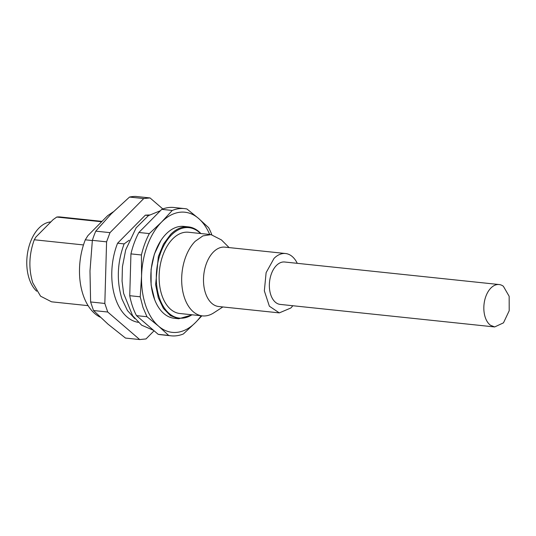 <?xml version="1.0" encoding="UTF-8"?>
<svg xmlns="http://www.w3.org/2000/svg" width="536" height="536" viewBox="0 0 536 536"><rect width="100%" height="100%" fill="white"/><g stroke="black" fill="none" stroke-linecap="round" stroke-linejoin="round"><path stroke-width="0.8" d="M50.846 221.924A36.95 22.445 96 0 0 30.452 242.017A36.95 22.445 96 0 0 29.299 279.042A36.95 22.445 96 0 0 36.669 291.202M490.433 325.231L494.668 326.947L503.478 322.846L509.2 310.733L509.153 296.281L503.364 286.264A21.319 12.951 96 0 0 499.13 284.542A21.319 12.951 96 0 0 484.598 300.763A21.319 12.951 96 0 0 490.433 325.231M499.13 284.542L284.656 262.004A21.319 12.951 96 0 0 270.124 278.218A21.319 12.951 96 0 0 275.96 302.686A21.319 12.951 96 0 0 280.194 304.408L494.668 326.947M134.764 318.598L127.427 310.512L122 299.148C116.473 281.192 117.176 262.774 124.124 243.893L129.203 240.235M148.626 215.505L145.35 215.157L117.585 243.21L124.124 243.893M117.585 243.21A54.009 32.803 96 0 0 115.461 298.458A54.009 32.803 96 0 0 138.214 322.33M162.823 208.946L150.04 197.931L135.822 196.437A71.067 43.161 96 0 0 129.511 197.067L111.14 213.951L95.776 231.15A71.067 43.161 96 0 0 92.366 240.342L106.584 241.837L104.828 303.456L107.729 312.019L139.702 339.563L146.013 338.933L154.08 330.779M129.511 197.067L143.728 198.561L150.04 197.931M143.728 198.561L109.994 232.644L106.584 241.837M145.35 215.157L149.504 214.956M107.729 312.019L93.512 310.525L107.991 324.139L125.484 338.069L139.702 339.563M95.776 231.15L109.994 232.644M92.366 240.342L89.988 270.995L90.611 301.962L104.828 303.456M90.611 301.962L93.512 310.525M113.31 211.794L107.622 215.693L87.931 235.592L85.298 239.813L92.346 240.557M85.298 239.813A54.009 32.803 96 0 0 83.181 295.068A54.009 32.803 96 0 0 100.266 317.171M129.739 295.698A63.958 38.847 96 0 0 132.499 306.291A63.958 38.847 96 0 0 136.499 315.637L158.194 334.33L168.673 335.429A63.958 38.847 96 0 0 171.118 335.817A63.958 38.847 96 0 0 183.366 333.968L195.566 322.478A60.407 36.689 -84 0 1 158.576 326.163L146.978 316.736L142.978 307.396L140.218 296.803L141.571 275.973L141.41 254.982L130.938 253.883L129.739 295.698L140.218 296.803M158.194 334.33A63.958 38.847 96 0 0 160.646 334.712L171.118 335.817M136.499 315.637L146.978 316.736M149.35 233.582L161.55 222.098A60.407 36.689 -84 0 1 198.541 218.413L186.937 208.986A63.958 38.847 96 0 0 184.491 208.605L174.012 207.499A63.958 38.847 96 0 0 161.765 209.348L138.871 232.477L149.35 233.582A63.958 38.847 96 0 0 141.41 254.982M138.871 232.477A63.958 38.847 96 0 0 130.938 253.883M161.765 209.348L172.244 210.454A63.958 38.847 96 0 1 184.491 208.605M211.807 234.721A63.958 38.847 96 0 0 208.638 227.679L198.541 218.413A60.407 36.689 -84 0 1 209.703 234.473M102.008 221.368L60.468 217.006A42.639 25.896 96 0 0 56.749 217.053L53.124 219.626L35.946 236.986L34.264 239.766L83.482 244.939M34.264 239.766C28.971 254.54 28.482 268.905 32.797 282.867L40.562 296.18L51.557 301.815L88.105 305.654M56.749 217.053L101.612 221.763M201.878 315.825L195.566 322.478A60.407 36.689 -84 0 0 201.161 315.751M168.673 335.429L158.576 326.163A60.407 36.689 -84 0 1 145.665 305.52A60.407 36.689 -84 0 1 141.571 275.973A60.407 36.689 -84 0 1 161.55 222.098L172.244 210.454M154.676 299.711L151.119 285.092L151.085 269.4L154.381 254.057L160.901 240.496A46.19 28.053 96 0 0 154.676 299.711A46.19 28.053 96 0 0 174.294 318.284L178.783 318.759L170.461 315.644L163.406 308.408L158.294 297.741L155.628 284.676L158.368 256.483L163.52 244.074L170.602 234.44A46.19 28.053 96 0 1 188.438 226.882A46.19 28.053 96 0 1 200.893 233.549M188.438 226.882L183.949 226.406A46.19 28.053 96 0 0 166.113 233.964A46.19 28.053 96 0 0 160.901 240.496M192.35 314.826L178.783 318.759M191.962 314.786A45.48 27.624 -84 0 1 158.281 294.123A45.48 27.624 -84 0 1 171.366 235.083A45.48 27.624 -84 0 1 200.504 233.508M202.447 315.885A40.863 24.817 96 0 1 181.959 285.735A40.863 24.817 96 0 1 195.211 241.294L202.903 235.9L210.99 234.607L188.444 232.242A40.863 24.817 96 0 0 172.666 238.922A40.863 24.817 96 0 0 159.413 283.37A40.863 24.817 96 0 0 179.902 313.513L202.447 315.885A40.863 24.817 96 0 0 213.777 312.856L222.862 306.954M210.99 234.607L221.442 239.927L229.107 247.592M279.303 312.89L218.668 306.512A29.849 18.13 -84 0 1 203.707 284.495A29.849 18.13 -84 0 1 213.388 252.034A29.849 18.13 -84 0 1 224.906 247.15L285.547 253.521A29.849 18.13 96 0 0 274.023 258.406L266.117 272.65L264.342 290.867L269.367 306.203L279.303 312.89L290.827 308.006A29.849 18.13 96 0 0 292.817 305.734M297.272 263.33A29.849 18.13 96 0 0 285.547 253.521M153.557 330.33L141.658 325.185L132.62 315.717L123.608 293.346L122.067 281.085L122.422 266.7L125.692 249.93L136.124 227.847L148.425 215.633L160.405 210.728"/></g></svg>
